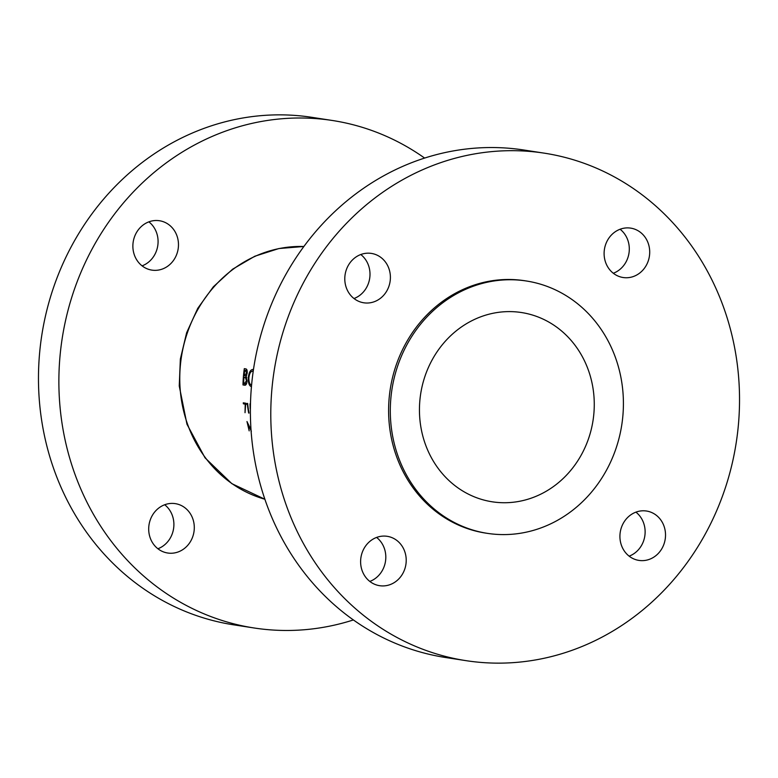 <?xml version="1.0" encoding="UTF-8"?>
<svg xmlns="http://www.w3.org/2000/svg" width="778" height="778" viewBox="0 0 778 778"><rect width="100%" height="100%" fill="white"/><g stroke="black" fill="none" stroke-linecap="round" stroke-linejoin="round"><path stroke-width="1.17" d="M649.669 250.604A24.984 22.747 -81.2 0 1 623.1 277.513A24.984 22.747 -81.2 0 1 604.146 255.038A24.984 22.747 -81.2 0 1 630.715 228.129A24.984 22.747 -81.2 0 1 649.669 250.604M620.095 229.247A24.984 22.747 -81.2 0 1 629.266 247.453A24.984 22.747 -81.2 0 1 613.317 273.253M665.482 533.504A24.984 22.747 -81.2 0 1 638.913 560.403A24.984 22.747 -81.2 0 1 619.959 537.938A24.984 22.747 -81.2 0 1 646.528 511.029A24.984 22.747 -81.2 0 1 665.482 533.504M635.918 512.148A24.984 22.747 -81.2 0 1 645.088 530.353A24.984 22.747 -81.2 0 1 629.13 556.153M406.174 558.779A24.984 22.747 -81.2 0 1 379.606 585.688A24.984 22.747 -81.2 0 1 360.652 563.223A24.984 22.747 -81.2 0 1 387.22 536.314A24.984 22.747 -81.2 0 1 406.174 558.779M376.601 537.423A24.984 22.747 -81.2 0 1 385.771 555.638A24.984 22.747 -81.2 0 1 369.822 581.429M390.361 275.879A24.984 22.747 -81.2 0 1 363.793 302.788A24.984 22.747 -81.2 0 1 344.829 280.323A24.984 22.747 -81.2 0 1 371.398 253.414A24.984 22.747 -81.2 0 1 390.361 275.879M360.788 254.523A24.984 22.747 -81.2 0 1 369.958 272.738A24.984 22.747 -81.2 0 1 354 298.528M466.032 660.658L445.638 657.517A256.75 233.818 -81.2 0 1 250.817 426.577A256.75 233.818 -81.2 0 1 523.886 150.018L544.279 153.159A256.75 233.818 -81.2 0 1 739.1 384.099A256.75 233.818 -81.2 0 1 466.032 660.658A256.75 233.818 -81.2 0 1 271.221 429.719A256.75 233.818 -81.2 0 1 544.279 153.159M487.398 533.358L485.705 533.105A127.68 116.282 -81.2 0 1 388.815 418.253A127.68 116.282 -81.2 0 1 524.615 280.722L526.317 280.984A127.68 116.282 -81.2 0 1 623.197 395.827A127.68 116.282 -81.2 0 1 487.398 533.358A127.68 116.282 -81.2 0 1 390.517 418.515A127.68 116.282 -81.2 0 1 526.317 280.984M164.683 504.747A24.984 22.747 -81.2 0 1 173.854 522.962A24.984 22.747 -81.2 0 1 157.905 548.753M194.257 526.103A24.984 22.747 -81.2 0 1 167.688 553.012A24.984 22.747 -81.2 0 1 148.734 530.547A24.984 22.747 -81.2 0 1 175.303 503.638A24.984 22.747 -81.2 0 1 194.257 526.103M148.87 221.847A24.984 22.747 -81.2 0 1 158.041 240.062A24.984 22.747 -81.2 0 1 142.082 265.852M178.434 243.203A24.984 22.747 -81.2 0 1 151.866 270.112A24.984 22.747 -81.2 0 1 132.912 247.647A24.984 22.747 -81.2 0 1 159.48 220.738A24.984 22.747 -81.2 0 1 178.434 243.203M353.397 619.94A256.75 233.818 -81.2 0 1 254.114 627.982A256.75 233.818 -81.2 0 1 59.303 397.043A256.75 233.818 -81.2 0 1 332.362 120.483A256.75 233.818 -81.2 0 1 424.603 158.06M254.114 627.982L233.721 624.841A256.75 233.818 -81.2 0 1 38.9 393.901A256.75 233.818 -81.2 0 1 311.968 117.342L332.362 120.483M594.11 398.667A95.762 87.204 -81.2 0 1 492.27 501.81A95.762 87.204 -81.2 0 1 419.605 415.676A95.762 87.204 -81.2 0 1 521.455 312.532A95.762 87.204 -81.2 0 1 594.11 398.667M245.371 385.149L244.759 385.217C245.994 385.334 246.762 383.904 247.054 380.938L246.072 376.581L247.18 373.236C247.365 370.347 246.83 368.889 245.595 368.86L244.302 368.655A128.652 117.157 98.8 0 0 242.979 384.935L245.07 385.227M253.424 369.813L252.344 369.511M252.694 369.521C250.448 369.745 248.979 372.458 248.299 377.651C248.163 382.854 249.174 385.849 251.352 386.647L251.44 386.637M250.642 422.989L250.847 429.544L246.986 421.53L249.184 430.895L247.881 424.204L251.352 431.236M243.271 402.829A128.652 117.157 98.8 0 0 243.388 403.811L245.226 404.103L245.031 412.71L245.712 403.208L243.271 402.829M250.477 403.938L249.991 403.87L250.176 408.596M250.37 404.891L250.419 406.33M246.918 403.393L246.791 404.336L247.404 404.434A128.652 117.157 98.8 0 0 248.649 413.03L248.999 413.079A128.652 117.157 -81.2 0 1 247.647 403.5L246.918 403.393M246.013 384.643L242.979 384.935M246.801 370.221L246.762 369.579M244.671 370.425L245.478 370.552L246.587 373.168L244.097 375.657A128.652 117.157 -81.2 0 1 244.671 370.425L247.025 370.202M247.083 370.396L245.478 370.552M247.19 373.109L246.587 373.168M246.636 375.599L244.496 375.725M243.961 377.33L245.576 377.777L246.461 380.841L244.457 383.496L243.621 383.369A128.652 117.157 -81.2 0 1 243.961 377.33L246.441 377.087M246.714 377.661L245.576 377.777M247.054 380.782L246.461 380.841M246.636 383.369L244.457 383.496M247.725 404.249L246.791 404.336M248.902 377.593L248.299 377.651M252.821 371.135L253.375 370.134M253.229 371.135L252.49 371.203L253.171 371.524M251.372 384.984C249.612 384.381 248.785 381.969 248.892 377.738C249.446 373.528 250.652 371.349 252.49 371.203L253.229 371.096M245.673 403.597L243.388 403.811M264.89 499.243L231.834 483.653L205.022 457.814L186.953 424.204L179.251 386.005L180.36 359.018L186.632 332.741L197.777 308.312L213.328 286.81L232.622 269.188L254.805 256.234L278.903 248.542L303.858 246.49A128.652 117.157 98.8 0 0 179.981 386.277A128.652 117.157 98.8 0 0 264.88 499.233M246.5 377.184L244.35 377.388"/></g></svg>

